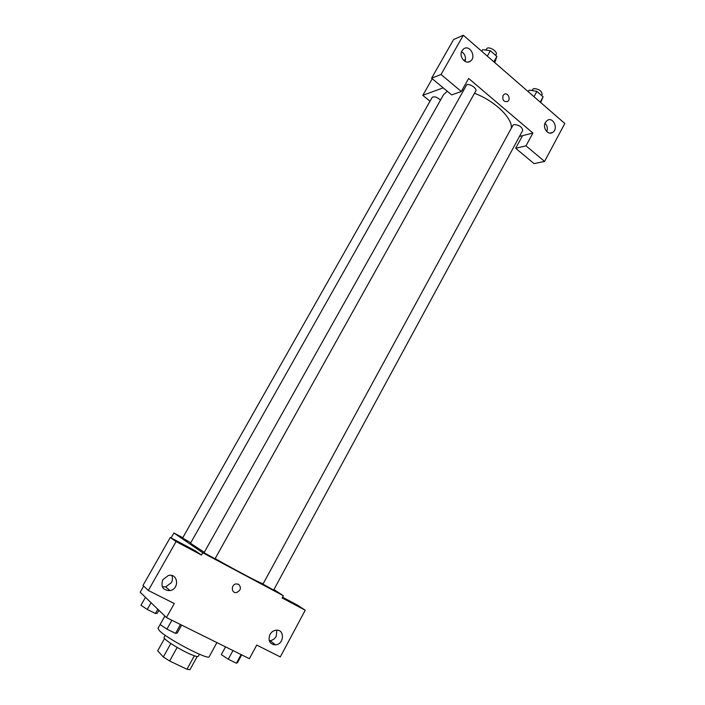 <?xml version="1.0" encoding="UTF-8"?>
<svg xmlns="http://www.w3.org/2000/svg" width="705" height="705" viewBox="0 0 705 705"><rect width="100%" height="100%" fill="white"/><g stroke="black" fill="none" stroke-linecap="round" stroke-linejoin="round"><path stroke-width="1.06" d="M194.351 655.809L186.948 669.248L189.945 669.706L197.171 656.558M186.948 669.248L169.641 660.99L163.322 656.998L157.691 650.812L164.556 638.527M177.175 647.419L169.641 660.99M170.839 643.489L163.322 656.998M199.409 654.24L198.255 656.337C197.462 657.078 193.69 655.844 186.94 652.636C175.809 647.313 162.793 638.607 164.098 637.399L165.261 635.311M164.864 616.055L158.017 628.27L159.207 630.437C166.239 638.413 209.059 660.814 209.218 656.655L216.92 642.59M282.555 597.205L297.633 605.225L305.221 610.222L280.308 656.928L256.743 645.066L249.394 658.69L166.433 617.571L140.189 592.218L143.67 586.111M273.928 589.539L283.348 595.734L282.15 597.955L305.221 610.222M274.43 644.035L273.143 644.643M269.239 640.651L270.094 640.634C272.712 640.29 274.747 638.862 276.193 636.351L276.845 630.173M269.953 634.535C267.874 640.748 269.724 644.194 275.496 644.872C284.397 644.37 284.908 628.842 275.981 630.217C273.399 630.605 271.39 632.041 269.953 634.535M283.348 595.734L202.758 552.773L173.888 532.971L171.095 537.889M173.888 532.971L182.78 537.721M166.433 617.571L174.302 603.542L148.323 590.464L142.974 585.467L170.293 537.466L195.32 550.781L201.48 555.064L202.758 552.773M162.291 586.754L165.684 586.868L171.377 582.656C172.672 580.215 172.804 577.836 171.791 575.509M162.811 579.713C160.573 586.789 162.952 590.42 169.967 590.605C179.784 588.966 178.109 572.909 168.372 575.5L162.811 579.713M170.293 537.466L176.074 541.555L201.48 555.064M148.323 590.464L176.074 541.555M238.528 584.242C241.551 587.529 240.907 590.288 236.598 592.508C231.311 593.68 230.729 584.709 236.043 583.899L238.528 584.242C241.551 587.529 240.907 590.288 236.598 592.508L236.598 592.508C231.311 593.68 230.729 584.709 236.043 583.899M440.519 100.092C436.968 97.017 434.183 96.127 432.156 97.431L182.586 538.065L190.764 542.779M262.956 584.137L273.637 590.076L522.722 130.443C522.061 126.891 519.127 124.935 513.919 124.574L512.923 125.27L262.956 584.137M204.045 552.729L215.025 558.801L475.804 90.936C477.417 88.654 469.759 83.357 466.763 84.697L204.045 552.729M447.27 91.245L443.577 94.673L190.491 543.264L204.291 552.297M215.148 558.589C235.1 569.992 258.938 582.533 263.097 583.881M462.198 89.958L463.238 90.134M474.483 93.307C494.249 100.507 512.447 117.964 511.389 128.09M468.649 78.44L532.901 133.034L526 145.829L544.577 161.427L564.811 123.49L463.308 35.25L441.048 74.492L461.317 91.518L468.649 78.44M443.172 87.834L422.797 95.342L429.997 101.256M519.47 136.453L532.901 133.034M503.062 95.528L504.093 94.382C507.626 91.809 511.301 99.29 507.6 101.485C503.723 102.11 502.207 100.128 503.062 95.528C502.207 100.128 503.723 102.11 507.6 101.485C511.301 99.29 507.626 91.809 504.093 94.382M545.353 122.467L547.291 120.37C553.293 116.369 558.792 129.147 552.526 132.487C547.944 135.589 542.242 127.667 545.353 122.467M462.022 50.725L463.546 48.971C469.574 44.08 476.8 56.929 470.429 61.132C465.556 65.133 458.444 56.382 462.022 50.725M546.842 131.668C547.873 128.442 547.256 125.631 545 123.243M465.044 61.406C466.172 57.246 465.009 54.003 461.572 51.685M461.317 91.518L451.667 94.911L431.61 78.193L453.606 39.533L463.308 35.25M431.61 78.193L441.048 74.492M522.502 135.677L515.672 148.288L534.073 163.631L544.577 161.427M515.672 148.288L526 145.829M465.485 59.617L463.617 60.366M432.253 78.731L422.797 95.342M494.769 62.595L496.875 56.418L490.345 50.725L482.696 49.632L481.762 51.298M496.875 56.418L493.87 61.82M490.345 50.725L487.322 56.127M485.692 50.055L487.217 48.178C490.301 46.662 497.862 51.976 496.144 54.444L495.641 55.342M540.682 102.516L543.106 96.805L536.893 91.377L529.191 90.108L528.292 91.747M543.106 96.805L540.224 102.119M536.893 91.377L533.993 96.708M531.843 90.548L533.509 88.61C538.761 88.804 541.66 90.769 542.207 94.496L541.643 95.536M158.907 610.301L157.215 613.288L155.417 613.491L147.248 609.455L140.982 605.251L145.477 597.329M157.805 609.243L155.417 613.491M151.055 602.713L147.248 609.455M181.643 625.115L177.272 632.967L175.545 633.372L166.918 629.142L160.141 624.551L164.891 616.082M180.471 624.524L175.545 633.372M171.879 620.268L166.918 629.142M241.692 654.875L237.532 662.559L236.413 663.229L228.253 659.228L221.317 654.592L225.529 646.864M241.101 654.575L236.413 663.229M232.976 650.548L228.253 659.228M275.496 644.872L270.094 640.634M169.967 590.605L165.684 586.868M552.526 132.487L550.041 133.113M470.429 61.132L468.155 62.031"/></g></svg>
